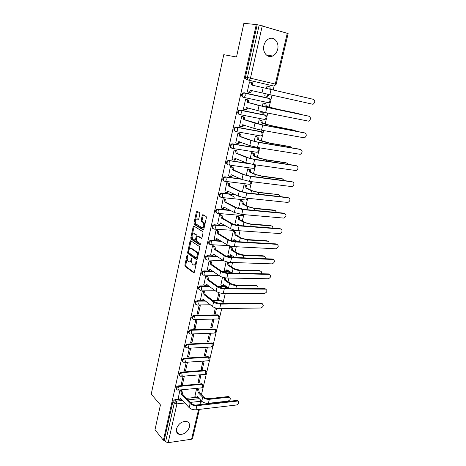 <?xml version="1.0" encoding="UTF-8"?>
<svg xmlns="http://www.w3.org/2000/svg" width="466" height="466" viewBox="0 0 466 466"><rect width="100%" height="100%" fill="white"/><g stroke="black" fill="none" stroke-linecap="round" stroke-linejoin="round"><path stroke-width="0.7" d="M187.449 254.984L186.983 255.397L184.868 265.177L185.113 266.424L193.664 272.75L194.357 272.173L196.559 262.183L196.367 261.28L195.592 262.993C195.091 264.752 194.351 265.381 193.373 264.886L192.569 264.298C191.736 263.406 191.468 262.067 191.771 260.273L191.858 258.094L191.101 259.795C190.611 261.537 189.889 262.166 188.934 261.682L188.148 261.111C187.332 260.238 187.07 258.91 187.361 257.133L187.449 254.984M263.902 45.505C262.166 52.233 267.542 58.553 272.639 56.002C275.144 54.784 276.816 52.559 277.654 49.326C279.46 42.627 274.014 36.068 268.765 38.847C266.331 40.111 264.711 42.33 263.902 45.505M176.498 428.819C175.985 431.691 176.888 433.537 179.206 434.364C183.994 434.743 187.402 432.308 189.441 427.072C189.982 424.13 189.039 422.26 186.604 421.456C181.857 421.171 178.49 423.623 176.498 428.819M199.844 213.941L199.559 212.688L197.077 211.244L196.384 211.913L193.949 223.162L194.171 224.367L203.112 229.901L203.828 229.243L206.368 217.75L206.147 216.527L202.978 214.675L202.267 215.35L201.195 220.243L201.417 221.455L203.182 222.55C204.306 225.428 203.869 227.111 201.865 227.594L195.854 223.878C194.741 221.07 195.167 219.41 197.118 218.886L198.085 219.469L198.79 218.804L199.844 213.941M187.233 258.234L185.724 265.206L185.975 266.447L185.113 266.424L185.992 266.465L194.223 272.54M163.403 440.271L154.997 429.739L160.432 404.896L151.223 394.149L223.767 54.685L236.512 56.998L243.881 23.3L256.271 24.587L163.403 440.271L164.248 440.149L165.593 441.832L174.301 403.043L176.404 401.121L182.555 400.463M190.699 240.718L190.023 241.336L187.647 252.322L187.885 253.551L196.553 259.644L197.258 259.038L199.733 247.819L199.489 246.566L190.699 240.718M190.78 237.829L193.18 226.715L193.868 226.068L202.797 231.637L203.03 232.878L201.953 237.747L201.242 238.388L197.619 236.064L196.92 236.705L196.227 239.885L196.46 241.12L200.293 243.648L199.961 244.959L191.013 239.046L190.78 237.829L191.643 237.876L191.986 236.274M262.288 25.747L250.452 78.171L275.295 84.084C274.905 85.4 274.311 86.035 273.507 85.994L248.704 80.158C247.638 79.768 247.207 78.871 247.405 77.467L259.172 25.065L288.128 33.569L276.152 84.294L275.295 84.084L287.283 33.226M201.44 394.731L203.193 387.293M203.607 385.539L206.362 373.837M206.776 372.078L209.566 360.224M209.98 358.465L212.811 346.454M213.224 344.689L216.09 332.52M216.509 330.755L219.41 318.418M219.83 316.647L221.734 308.55M223.191 302.376L225.305 293.388M226.593 287.93L226.86 286.782M228.043 281.761L228.917 278.039M230.105 273L230.367 271.888M231.55 266.861L232.581 262.492M233.769 257.43L233.92 256.807M235.103 251.774L236.285 246.741M238.697 236.501L240.042 230.792M242.343 221.035L243.8 214.849M246.031 205.378L247.452 199.32M249.764 189.516L251.157 183.598M253.545 173.457L254.902 167.673M255.351 165.791L255.566 164.865M257.372 157.193L258.7 151.555M259.148 149.644L259.579 147.827M261.251 140.715L262.544 135.222M262.999 133.293L263.639 130.567M265.183 124.026L266.441 118.684M266.901 116.733L267.764 113.069M269.162 107.116L270.385 101.938M270.851 99.957L271.94 95.326M273.198 89.985L274.165 85.872M256.271 24.587L259.172 25.065M164.248 440.149L172.903 401.476L174.995 399.56L179.398 399.304L180.534 398.261L189.144 407.639C190.891 409.218 193.151 409.934 195.93 409.789L236.495 405.001C238.93 403.725 239.402 402.414 237.899 401.08L237.223 400.434L238.091 401.127M186.476 398.348L195.854 397.364M192.516 438.564L191.584 439.211L168.168 442.671L165.593 441.832M197.776 388.696L196.576 388.696L194.916 396.38M181.146 390.304L179.905 390.304L178.268 398.115M182.48 384.415L184.268 376.511L182.992 376.615L181.204 384.532L182.48 384.415L181.472 383.361M199.128 382.906L200.945 375.13L199.71 375.229L197.899 383.017L199.128 382.906L198.155 381.928M185.59 370.674L187.396 362.676L186.12 362.764L184.315 370.773L185.59 370.674L184.565 369.649M202.279 369.392L204.12 361.523L202.885 361.61L201.05 369.486L202.279 369.392L201.295 368.443M188.736 356.77L190.565 348.673L189.283 348.743L187.454 356.851L188.736 356.77L187.699 355.774M205.471 355.721L207.329 347.758L206.089 347.822L204.236 355.797L205.471 355.721L204.469 354.795M191.916 342.702L193.769 334.506L192.487 334.559L190.635 342.76L191.916 342.702L190.868 341.735M208.698 341.887L210.58 333.831L209.339 333.877L207.457 341.945L208.698 341.887L207.685 340.99M195.138 328.46L197.013 320.165L195.726 320.2L193.856 328.501L195.138 328.46L194.072 327.528M211.966 327.889L213.865 319.734L212.624 319.769L210.719 327.93L211.966 327.889L210.935 327.021M198.4 314.049L200.298 305.649L199.005 305.667L197.112 314.072L198.4 314.049L197.322 313.146M215.385 307.88L214.022 313.746L215.269 313.723L214.22 312.89M203.601 291.064L202.326 290.953L200.566 299.463M218.927 292.665L217.366 299.393L218.612 299.388L217.552 298.584M206.968 276.187L205.692 276.064L203.91 284.679M222.515 277.258L220.907 284.872M210.37 261.129L209.094 260.983L207.294 269.709M226.15 261.647L224.332 270.169M213.824 245.885L212.537 245.722L210.725 254.558M230.886 246.77L229.645 246.613L227.804 255.292M217.313 230.443L216.026 230.262L214.197 239.215M234.421 231.614L233.181 231.445L231.322 240.229M203.17 215.304L202.448 214.884M220.849 214.809L219.562 214.61L217.715 223.68M237.998 216.276L236.751 216.084L234.736 224.758M224.431 198.982L223.138 198.761L221.28 207.953M234.765 197.223L228.928 194.305M241.621 200.741L240.374 200.531L238.516 208.506M228.06 182.946L226.761 182.707L224.897 192.021M245.291 185.014L244.038 184.786L242.349 192.039M231.736 166.706L230.431 166.444L228.573 175.886M249.007 169.088L247.749 168.838L246.234 175.35M235.458 150.256L234.148 149.976L231.998 159.506L232.301 159.547M252.764 152.959L251.506 152.691L250.166 158.446M239.227 133.591L237.916 133.288L235.738 142.94L236.099 143.004M256.58 136.625L255.316 136.334L254.156 141.309M243.048 116.704L241.732 116.384L239.524 126.164L239.996 126.251M256.982 129.181L257.413 129.443M260.436 120.082L259.172 119.768L258.199 123.939M246.916 99.602L245.599 99.258L243.363 109.166L244.085 109.312M261.071 111.607L260.814 112.696L261.548 112.848M264.344 103.324L263.074 102.992L262.294 106.335M250.842 82.266L249.514 81.9L247.248 91.942L248.628 92.227C249.403 92.285 249.98 91.645 250.364 90.305L313.041 104.297C315.162 102.508 315.296 100.854 313.437 99.334L251.57 84.981L313.437 99.334M265.218 93.794L264.74 95.827L266.028 96.112L264.752 95.786M243.403 97.301L242.885 97.161C241.085 95.874 241.108 94.417 242.967 92.792L268.597 98.163L270.088 98.839M239.017 114.374C237.206 113.092 237.252 111.654 239.151 110.052L264.665 114.933L266.191 115.667M235.208 131.354C233.379 130.084 233.443 128.663 235.394 127.084L260.785 131.488L262.341 132.28M231.445 148.118C229.604 146.854 229.68 145.444 231.684 143.889L256.952 147.833L258.537 148.677M227.676 164.655C225.876 163.362 225.993 161.976 228.025 160.485L247.166 163.106M223.942 180.971C222.195 179.649 222.358 178.274 224.42 176.859L240.415 178.775M220.249 197.083C218.571 195.72 218.775 194.369 220.861 193.029L234.841 194.468M216.614 212.991C214.989 211.593 215.24 210.259 217.348 208.995L229.837 210.079M213.02 228.701C211.459 227.268 211.75 225.958 213.882 224.758L225.206 225.561M209.479 244.213C207.976 242.751 208.302 241.452 210.463 240.328L220.849 240.905M205.984 259.527C204.539 258.042 204.906 256.76 207.085 255.7L216.702 256.09M226.942 256.516L231.433 256.702L232.819 257.389M202.535 274.66C201.149 273.14 201.551 271.882 203.753 270.886L212.712 271.113M221.705 271.34L227.961 271.503L229.674 272.633M199.133 289.602C197.8 288.058 198.236 286.823 200.456 285.885L208.861 285.967M217.179 286.054L224.53 286.124L226.249 287.283M195.778 304.368C194.491 302.813 194.963 301.589 197.188 300.704L205.116 300.663M212.869 300.617L221.146 300.576L222.87 301.752M192.464 318.954C191.229 317.422 191.707 316.222 193.903 315.342L217.797 314.853L219.527 316.047M189.19 333.365C188.008 331.862 188.491 330.674 190.658 329.8L214.494 328.961L216.218 330.167M185.963 347.601C184.821 346.127 185.317 344.957 187.449 344.089L211.22 342.906L212.95 344.124M182.771 361.668C181.67 360.224 182.177 359.07 184.28 358.203L207.993 356.688L209.723 357.917M179.62 375.573C178.56 374.157 179.072 373.016 181.152 372.153L204.801 370.307L206.531 371.548M176.515 389.32C175.484 387.928 176.002 386.797 178.053 385.935L201.644 383.774L203.374 385.021M268.305 86.344L267.03 85.994M215.269 313.723L216.556 308.201M218.612 299.388L220.103 292.986M268.317 86.292L267.03 85.989L266.453 88.488M250.854 82.208L249.514 81.9M261.146 131.61L260.785 131.488M257.442 148.013L256.952 147.833M232.458 257.279L231.433 256.702M229.016 272.103L227.961 271.503M225.614 286.747L224.53 286.124M222.247 301.211L221.158 300.576L221.729 301.001L222.334 303.558M218.921 315.505L217.797 314.853M215.636 329.631L214.494 328.961M212.38 343.582L211.22 342.906M209.164 357.375L207.993 356.688M205.984 371.006L204.801 370.307M202.838 384.479L201.644 383.774M257.18 24.855L245.5 77.041C245.302 78.439 245.733 79.331 246.799 79.727M189.901 261.781C190.594 262.102 191.194 261.735 191.695 260.669M194.369 264.991C195.073 265.305 195.679 264.933 196.186 263.873M188.52 252.281L188.747 253.591L197.101 259.445M191.054 240.951L189.138 249.438M188.526 251.756L188.713 252.642L196.308 257.943L197.101 256.149C197.398 254.36 197.141 253.026 196.32 252.129L190.984 248.471C190.017 248.023 189.301 248.669 188.817 250.411L188.526 251.756M196.547 257.948L197.502 257.908M198.097 255.222L197.188 252.17L196.198 252.036M190.914 248.425L191.846 248.512L197.066 252.077M192.353 234.602L194.048 226.773L193.18 226.715M194.24 226.301L194.048 226.773M201.761 238.213L198.19 236.099M200.397 244.714L191.916 239.128L191.054 239.075M193.932 233.699C191.98 234.182 191.578 235.837 192.714 238.656L194.852 240.072L195.539 239.442L196.238 236.262L196.005 235.033L193.932 233.699L194.794 233.751L194.013 233.699M195.155 240.089L196.209 239.967M197.118 236.227L196.873 235.091L195.953 234.998M194.794 233.751L196.821 235.05M191.643 237.876L191.916 239.128M197.269 218.898L198.574 219.305M202.739 227.658L204.393 226.692M204.766 224.996L204.056 222.62L203.001 222.416M203.368 214.902L202.069 220.307L202.291 221.525L203.875 222.486M195.149 221.682L195.033 224.426L203.625 229.738M197.473 211.471L195.569 219.742M194.811 396.275L196.07 397.545L197.235 396.514L201.766 401.232C203.508 402.746 205.71 403.44 208.389 403.311L228.066 401.086C230.501 399.828 230.967 398.529 229.458 397.189L228.8 396.554L229.668 397.242M197.677 388.592L198.708 389.64L199.25 392.325L198.155 392.564L202.71 397.242C204.452 398.745 206.665 399.438 209.345 399.321L229.033 397.178M198.155 392.564L197.642 389.745L196.611 388.696M228.381 396.543L208.704 398.669C206.718 398.756 205.075 398.244 203.782 397.131L199.221 392.454M197.945 397.253L196.78 397.469M181.041 390.193L182.049 391.265L182.573 394.003L181.443 394.242L190.093 403.55C191.841 405.123 194.106 405.834 196.891 405.7L237.485 401.069M236.81 400.428L196.25 405.018C194.188 405.123 192.51 404.593 191.211 403.428L182.544 394.131M181.257 399.047L180.086 399.228M178.163 398.005L179.189 399.129M181.443 394.242L180.942 391.376L182.049 391.265M179.94 390.298L180.942 391.376M257.675 288.605C258.304 286.992 257.948 286.048 256.62 285.78L255.892 285.291L256.964 285.821M220.768 284.767L221.933 285.611C222.597 285.955 223.092 285.582 223.424 284.487L229.214 288.39M225.457 277.893L225.561 280.019L224.472 280.002L229.563 283.584C231.486 284.761 233.821 285.419 236.571 285.565L256.62 285.78M224.472 280.002L224.292 277.701M255.892 285.291L235.854 285.07L230.658 283.596L225.561 280.019M224.35 284.982L222.771 285.623M261.42 273.752C261.886 272.226 261.502 271.34 260.261 271.096L259.515 270.63L260.546 271.136M224.187 270.07L225.375 270.88C226.045 271.2 226.546 270.81 226.884 269.697L232.085 273.047M227.932 262.096L228.521 262.486L229.068 265.049L227.944 265.16L233.105 268.585C235.056 269.715 237.41 270.373 240.159 270.554L260.261 271.096M227.944 265.16L227.431 262.451L226.295 261.694M259.515 270.63L239.437 270.076L234.2 268.614L229.033 265.195M227.833 270.169L226.161 270.897M265.183 258.717C265.515 257.279 265.102 256.451 263.937 256.236L263.185 255.787L264.175 256.265M227.653 255.193L228.853 255.962C229.534 256.265 230.041 255.851 230.385 254.727L234.975 257.482M230.722 246.671L232.062 247.51L232.586 250.038L231.456 250.131L236.693 253.399C238.668 254.483 241.039 255.135 243.8 255.356L263.937 256.236M231.456 250.131L230.967 247.452L229.645 246.619M263.185 255.787L243.066 254.902L237.794 253.452L232.551 250.184M231.352 255.176L229.587 255.991M268.975 243.491C269.179 242.151 268.742 241.388 267.665 241.19L266.901 240.765L267.851 241.213M231.159 240.13L232.377 240.864C233.064 241.143 233.583 240.712 233.926 239.571L237.736 241.673M234.247 231.515L235.645 232.348L236.111 234.986L235.015 234.916L240.328 238.027L247.481 239.967L267.665 241.19M235.015 234.916L234.549 232.272L233.175 231.456M266.901 240.765L246.735 239.53L241.429 238.091L236.111 234.986M234.916 239.99L233.052 240.905M272.791 228.072C272.884 226.843 272.435 226.138 271.439 225.958L270.664 225.55L271.562 225.969M237.002 225.299L237.549 224.076L240.316 225.62M237.811 216.172L239.274 216.993L239.716 219.608L238.615 219.515L244.003 222.457L251.215 224.379L271.439 225.958M238.615 219.515L238.173 216.9L236.751 216.102M270.664 225.55L250.458 223.971L245.11 222.544L239.716 219.608M238.522 224.618L238.044 225.445M276.629 212.461L275.255 210.539L274.468 210.154L275.319 210.545M241.027 209.088L241.184 208.541L242.611 209.281M241.417 200.636L242.943 201.446L243.363 204.026L242.262 203.922L247.731 206.688L254.989 208.599L275.255 210.539M242.262 203.922L241.842 201.335L240.369 200.555M274.468 210.154L254.22 208.215L248.838 206.793L243.363 204.026M242.174 209.053L236.582 207.772L226.132 202.32L224.991 202.203L235.423 207.661L242.891 209.63L284.691 213.527L283.887 213.137L284.738 213.533M280.497 196.646L279.122 194.922L278.324 194.567L258.816 192.615L251.5 190.722L245.955 188.13L245.559 185.573L244.033 184.81M245.058 184.909L246.66 185.707L247.056 188.258L245.955 188.13M278.324 194.567L258.036 192.254L252.613 190.85L247.056 188.258M284.388 180.622L282.227 178.781L282.914 179.06M248.739 168.977L250.428 169.764L250.801 172.286L249.694 172.135L255.321 174.546L262.69 176.428L283.037 179.113M249.694 172.135L249.322 169.612L247.743 168.867M282.227 178.781L261.898 176.09L256.434 174.698L250.801 172.286M288.297 164.387L286.747 163.007M252.45 152.836L254.238 153.617L254.587 156.11L253.481 155.941L259.195 158.166L266.616 160.024L287.004 163.1M253.481 155.941L253.131 153.442L251.5 152.726M286.182 162.791L265.812 159.716L260.308 158.335L254.587 156.11M292.217 147.932L290.627 146.755M256.172 136.486L258.1 137.26L258.426 139.724L257.319 139.532L263.115 141.571L270.595 143.411L291.017 146.889M257.319 139.532L256.987 137.068L255.304 136.375M290.184 146.604L269.779 143.126L258.426 139.724M296.137 131.243L294.547 130.299M256.952 129.286L258.968 129.653M259.859 119.902L262.009 120.694L262.317 123.129L261.205 122.913L267.088 124.76L295.083 130.468M261.205 122.913L260.896 120.478L259.16 119.814M294.238 130.206L273.792 126.321L262.317 123.129M260.028 129.88L258.502 129.769M300.022 114.31L298.508 113.646M260.832 112.638L262.201 113.034L263.564 112.189M263.238 103.027L265.97 103.912L266.255 106.318L265.137 106.085L278.703 109.527L299.201 113.832M265.137 106.085L264.851 103.673L263.063 103.038M298.351 113.599L277.864 109.294L266.255 106.318M264.665 112.428L263.313 113.261L262.317 113.057M303.646 97.074L269.127 89.029L303.378 96.98M264.758 95.769L266.144 96.118C266.884 96.188 267.455 95.617 267.863 94.412M269.127 89.029L268.865 86.647L267.018 86.047M268.422 86.367L269.977 86.909L270.245 89.286M268.981 94.662C268.573 95.868 267.997 96.439 267.263 96.369L266.144 96.118M200.432 299.358L201.562 300.255C202.203 300.622 202.681 300.261 203.001 299.16L212.548 306.512C214.453 307.793 216.83 308.48 219.678 308.579L260.913 308.003C263.622 306.558 263.977 305.137 261.985 303.739L261.245 303.22L262.346 303.78M203.461 290.959L204.609 291.838L205.186 294.512L204.026 294.652L213.579 302.055C215.496 303.325 217.872 304.013 220.721 304.117L261.985 303.739M261.245 303.22L220.016 303.576L214.721 302.044L205.151 294.652M203.933 299.725L202.419 300.255M204.026 294.652L203.467 291.821L204.591 291.827L203.485 291.832M202.343 290.953L203.467 291.821M203.77 284.575L204.918 285.437C205.564 285.786 206.048 285.402 206.374 284.289L216.061 291.332C217.995 292.566 220.383 293.254 223.243 293.388L264.636 293.475C267.303 292.001 267.641 290.563 265.655 289.159L264.904 288.664L265.97 289.194M206.822 276.088L208.017 276.955L208.57 279.594L207.411 279.722L217.104 286.817C219.043 288.04 221.443 288.728 224.297 288.868L265.655 289.159M264.904 288.664L223.581 288.349L218.245 286.829L208.541 279.74M207.329 284.831L205.733 285.442M207.411 279.722L206.846 276.897L207.976 276.921M205.698 276.064L206.846 276.897M207.149 269.604L208.308 270.431C208.966 270.758 209.461 270.362 209.793 269.226L219.62 275.959C221.577 277.148 223.983 277.829 226.849 277.998L268.404 278.767C271.031 277.264 271.352 275.808 269.371 274.404L268.608 273.926L269.639 274.433M210.218 261.024L211.471 261.886L212.001 264.496L210.842 264.606L220.674 271.393C222.637 272.563 225.055 273.245 227.921 273.425L269.371 274.404M268.608 273.926L227.192 272.93L221.822 271.422L211.972 264.641M210.766 269.744L209.083 270.449M210.842 264.606L210.265 261.787L211.395 261.828M209.094 260.983L210.265 261.787M210.568 254.453L211.745 255.24C212.414 255.549 212.915 255.129 213.247 253.976L223.22 260.395C225.206 261.531 227.629 262.207 230.507 262.416L272.22 263.878C274.8 262.346 275.103 260.878 273.128 259.463L272.36 259.009L273.344 259.486M213.661 245.78L214.972 246.63L215.478 249.205L214.308 249.298L224.292 255.764C226.284 256.888 228.713 257.564 231.59 257.785L273.128 259.463M272.36 259.009L230.856 257.314L225.439 255.817L215.443 249.351M214.249 254.465L212.467 255.269M214.308 249.298L213.725 246.491L214.861 246.549M212.537 245.722L213.725 246.491M214.028 239.11L215.228 239.856C215.904 240.147 216.41 239.705 216.748 238.54L226.872 244.627C228.882 245.716 231.322 246.38 234.206 246.636L276.082 248.809C278.616 247.248 278.901 245.763 276.938 244.341L276.152 243.904L277.095 244.359M217.144 230.338L218.507 231.183L218.962 233.874L217.826 233.798L227.956 239.938C229.971 241.009 232.423 241.679 235.307 241.941L276.938 244.341M276.152 243.904L234.561 241.493L229.109 240.007L218.962 233.874M217.773 239L215.892 239.897M217.826 233.798L217.232 230.996L218.368 231.072M216.026 230.274L217.232 230.996M217.535 223.575L218.752 224.286C219.439 224.548 219.952 224.088 220.296 222.899L230.565 228.655C232.604 229.686 235.068 230.355 237.957 230.647L279.99 233.553C282.478 231.963 282.745 230.454 280.788 229.027L279.996 228.62L280.893 229.039M220.663 214.704L222.096 215.537L222.527 218.193L221.385 218.1L231.666 223.901C233.711 224.921 236.18 225.585 239.075 225.894L280.788 229.027M279.996 228.62L238.312 225.468L232.819 223.995L222.527 218.193M221.338 223.331L219.358 224.327M202.5 214.82L203.193 215.222M221.385 218.1L220.779 215.309L221.921 215.409M219.556 214.628L220.779 215.309M221.088 207.842L222.323 208.512C223.016 208.751 223.54 208.267 223.884 207.067L234.311 212.473L241.761 214.447L283.945 218.1C286.386 216.486 286.637 214.96 284.691 213.527M224.228 198.871L225.725 199.687L226.132 202.32M224.95 207.463L223.459 208.617L222.865 208.558M224.991 202.203L224.379 199.425L225.515 199.541M223.132 198.778L224.379 199.425M283.887 213.137L242.116 209.234M224.682 191.91L225.934 192.534C226.639 192.749 227.169 192.248 227.525 191.025L238.109 196.081L245.611 198.038L287.953 202.454C290.347 200.817 290.574 199.273 288.646 197.829L288.605 197.811M227.827 182.835L229.4 183.639L229.785 186.237L228.643 186.103L239.233 191.206L246.753 193.157L288.646 197.829M287.825 197.468L245.972 192.784L240.392 191.334L229.785 186.237M228.608 191.392L227.076 192.662L226.412 192.586M228.643 186.103L228.02 183.33L229.161 183.47M226.756 182.73L228.02 183.33M228.328 175.775L229.598 176.358C230.315 176.544 230.851 176.02 231.206 174.785L241.947 179.468L249.508 181.408L292.007 186.616C294.355 184.95 294.564 183.388 292.648 181.932L292.491 181.868M231.468 166.589L233.128 167.381L233.489 169.95L232.336 169.793L243.095 174.529L250.667 176.463L292.648 181.932M291.815 181.594L249.875 176.119L244.254 174.68L233.489 169.95M232.313 175.105C231.934 176.23 231.41 176.696 230.74 176.503L230.006 176.41M232.336 169.793L231.707 167.032L232.854 167.189M230.425 166.473L231.707 167.032M232.016 159.43L233.303 159.966C234.031 160.129 234.579 159.582 234.94 158.324L245.844 162.64L253.463 164.562L296.108 170.568C298.409 168.878 298.607 167.3 296.696 165.838L296.411 165.727M235.144 150.128L236.897 150.914L237.235 153.448L236.087 153.273L247.003 157.63L254.64 159.547L296.696 165.838M295.858 165.517L253.83 159.226L248.168 157.805L237.235 153.448M236.058 158.615C235.685 159.797 235.149 160.304 234.45 160.135L233.647 160.019M236.087 153.273L235.441 150.518L236.588 150.699M234.142 150.011L235.441 150.518M235.755 142.87L237.06 143.365C237.8 143.499 238.353 142.934 238.72 141.652L249.793 145.578L257.471 147.483L300.261 154.316C302.516 152.603 302.696 151.007 300.803 149.528L300.378 149.388M238.825 133.451L240.718 134.225L241.033 136.73L239.879 136.532L250.964 140.505L258.659 142.404L300.803 149.528M299.947 149.242L257.838 142.113L252.135 140.703L241.033 136.73M239.862 141.903C239.483 143.144 238.936 143.691 238.213 143.551L237.328 143.406M239.879 136.532L239.227 133.794L240.38 133.992M237.905 133.328L239.227 133.794M239.541 126.1L240.864 126.542C241.615 126.653 242.174 126.059 242.547 124.766L253.795 128.296L261.531 130.177L304.467 137.86C306.68 136.119 306.844 134.505 304.962 133.014L304.391 132.839M242.547 124.766L243.706 124.975C243.334 126.274 242.769 126.863 242.023 126.752L241.062 126.577M242.477 116.529L244.586 117.321L244.883 119.797L243.724 119.576L254.984 123.152L262.737 125.028L304.962 133.014M304.094 132.752L261.904 124.766L244.883 119.797M243.724 119.576L243.433 117.094L243.06 116.844L244.213 117.071M241.72 116.43L243.06 116.844M243.374 109.102L244.726 109.498C245.483 109.58 246.054 108.962 246.432 107.646L265.643 112.638L308.725 121.183C310.892 119.424 311.038 117.787 309.174 116.284L308.451 116.092M247.603 107.809L247.592 107.885C247.213 109.201 246.642 109.819 245.879 109.731L244.842 109.522M245.827 99.305L248.506 100.184L248.78 102.636L247.621 102.392L259.055 105.561L309.174 116.284M308.294 116.046L266.022 107.186L248.78 102.636M247.621 102.392L247.347 99.94L246.945 99.677L248.104 99.922M245.588 99.305L246.945 99.677M251.558 90.421L251.524 90.567C251.139 91.901 250.562 92.542 249.788 92.489L248.628 92.227M251.57 84.981L251.314 82.552L250.883 82.272L252.479 82.826L252.735 85.249M249.502 81.958L250.883 82.272M187.658 255.426L186.983 255.397M196.576 261.723L195.877 261.7M192.068 258.537L191.38 258.514M273.507 85.994L248.704 80.158C249.479 80.193 250.067 79.529 250.452 78.171L245.5 77.041M174.995 399.56L176.404 401.121L176.923 403.876L168.168 442.671M187.909 399.886L199.302 398.669M199.739 404.628L200.526 401.284L190.262 402.408M184.885 403.003L176.923 403.876L174.301 403.043L172.903 401.476M191.584 439.211L198.592 409.474M243.881 92.717L269.284 98.338L269.703 98.606L270.018 100.825C269.633 102.118 269.051 102.736 268.265 102.66L243.613 97.353M240.007 109.982L265.34 115.131L265.731 115.382L266.069 117.636C265.684 118.906 265.107 119.5 264.339 119.401L239.815 114.601M236.18 127.02L261.449 131.709L262.166 134.225C261.787 135.484 261.222 136.049 260.459 135.926L236.07 131.616M232.406 143.837L257.605 148.077L258.31 150.605C257.943 151.846 257.378 152.388 256.632 152.242L232.371 148.409M228.678 160.438L248.279 163.438M254.296 164.679L254.506 166.781C254.139 167.999 253.591 168.523 252.852 168.348L228.719 164.981M224.996 176.824L241.044 179.06M250.825 181.577L250.749 182.754C250.388 183.954 249.846 184.454 249.118 184.256L225.113 181.338M221.367 193.006L235.464 194.776M247.102 198.196L247.038 198.522C246.683 199.704 246.147 200.188 245.431 199.966L221.548 197.485M217.779 208.978L230.443 210.405M243.223 214.576L241.784 215.478L218.03 213.422M214.244 224.746L225.806 225.911M239.052 230.722L214.552 229.155M210.743 240.316L211.325 240.689L221.443 241.266M229.231 245.652L211.115 244.691M207.294 255.694L207.865 256.084L217.284 256.475M228.323 256.929L232.324 257.372M223.587 260.616L207.72 260.028M203.881 270.886L204.452 271.294L213.288 271.515M222.369 271.742L228.544 271.899L229.173 272.977M218.938 275.482L204.358 275.179M200.514 285.885L201.073 286.31L209.426 286.392M217.75 286.468L225.107 286.538L225.806 288.367M214.558 290.213L201.044 290.137M197.188 300.704L197.741 301.147L205.675 301.1M213.434 301.053L221.717 301.001C222.975 301.473 223.447 302.323 223.15 303.547M193.903 315.342L194.444 315.802L218.362 315.296L218.95 317.934C218.647 318.96 218.181 319.303 217.552 318.971L194.473 319.542M190.658 329.8L191.194 330.278L215.042 329.421L215.63 332.072L214.278 333.079L191.235 333.988M187.449 344.089L187.979 344.578L211.768 343.384L212.345 346.034L211.04 347.019L188.037 348.265M184.28 358.203L184.798 358.709L208.529 357.177L209.094 359.839L207.842 360.795L184.874 362.367M181.152 372.153L181.664 372.678L205.331 370.814L205.885 373.482L204.679 374.419L181.752 376.307M178.053 385.935L178.56 386.477L202.162 384.293L202.716 386.966L201.551 387.881L178.659 390.077M177.336 389.966C175.903 388.72 176.311 387.555 178.56 386.477L179.084 389.215L177.96 390.147L177.336 389.966M180.488 376.213C178.979 374.961 179.369 373.784 181.664 372.678L182.194 375.41L181.024 376.365L180.488 376.213M183.68 362.298C182.095 361.039 182.468 359.845 184.798 358.709L185.34 361.441L184.122 362.42L183.68 362.298M186.913 348.213C185.247 346.954 185.602 345.743 187.979 344.578L188.526 347.304L186.913 348.213M190.186 333.959C188.439 332.695 188.771 331.466 191.194 330.278L191.753 332.992C191.462 334 191.025 334.343 190.437 334.023L190.186 333.959M193.501 319.53C191.672 318.266 191.986 317.02 194.444 315.802L195.015 318.505C194.712 319.554 194.258 319.909 193.652 319.565L193.501 319.53M196.856 304.921C194.939 303.657 195.237 302.399 197.741 301.147L198.318 303.844C198.003 304.927 197.532 305.294 196.902 304.933L196.856 304.921M200.217 290.132C198.266 288.885 198.533 287.609 201.015 286.31L201.661 289.002C201.335 290.114 200.852 290.487 200.217 290.132M203.578 275.161C201.638 273.915 201.889 272.622 204.318 271.294L205.046 273.973C204.72 275.103 204.23 275.499 203.578 275.161M206.986 259.999C205.057 258.758 205.279 257.453 207.661 256.09L208.471 258.758C208.139 259.9 207.644 260.319 206.986 259.999M210.434 244.656C208.518 243.409 208.721 242.087 211.046 240.695L211.448 240.776L211.943 243.345C211.605 244.51 211.104 244.947 210.434 244.656M213.929 229.109C212.018 227.868 212.199 226.528 214.476 225.107L214.983 225.206L215.455 227.746C215.117 228.928 214.605 229.383 213.929 229.109M217.465 213.37C215.572 212.123 215.729 210.778 217.948 209.321L218.566 209.438L219.014 211.943C218.671 213.143 218.158 213.62 217.465 213.37M221.047 197.433C219.166 196.18 219.305 194.817 221.466 193.338L222.195 193.472L222.62 195.941C222.27 197.159 221.746 197.654 221.047 197.433M224.676 181.286C222.806 180.033 222.929 178.653 225.037 177.15L225.864 177.29L226.272 179.73C225.917 180.965 225.387 181.484 224.676 181.286M228.352 164.929C226.499 163.677 226.598 162.279 228.655 160.747L229.587 160.904L229.971 163.31C229.616 164.562 229.074 165.104 228.352 164.929M232.08 148.363C230.233 147.099 230.315 145.689 232.318 144.134L233.355 144.303L233.716 146.674C233.355 147.949 232.808 148.508 232.08 148.363M235.848 131.581C234.019 130.311 234.083 128.884 236.041 127.3L237.171 127.474L237.514 129.816C237.147 131.109 236.594 131.697 235.848 131.581M239.675 114.572C237.858 113.296 237.905 111.852 239.809 110.25L241.039 110.43L241.365 112.743C240.986 114.054 240.427 114.665 239.675 114.572M243.543 97.342C241.743 96.048 241.772 94.592 243.631 92.967L244.959 93.153L245.262 95.437C244.883 96.771 244.312 97.406 243.543 97.342M200.566 399.979L200.526 401.284L201.405 400.853M191.87 259.824L191.101 259.795M196.378 263.022L195.592 262.993M194.031 272.761L193.664 272.75M185.724 265.206L184.868 265.177M196.902 259.655L196.553 259.644M188.777 253.615L187.915 253.574M188.509 252.356L187.647 252.322M190.879 241.388L190.023 241.336M197.584 257.552L196.798 257.517M197.887 256.178L197.101 256.149M191.846 248.512L190.984 248.471M201.551 238.406L201.242 238.388M198.487 236.116L197.619 236.064M196.314 239.483L195.539 239.442M197.066 236.309L196.238 236.262M197.986 218.956L197.118 218.886M202.355 221.571L201.481 221.507M202.069 220.307L201.195 220.243M203.135 215.426L202.267 215.35M203.409 229.924L203.112 229.901M195.091 224.472L194.229 224.408M194.817 223.226L193.949 223.162M197.246 211.989L196.384 211.913M201.766 401.232L202.71 397.242M198.708 389.64L197.642 389.745M199.25 392.325L198.184 392.436M208.389 403.311L209.345 399.321M190.093 403.55L189.144 407.639M181.472 394.114L182.573 394.003M196.891 405.7L195.93 409.789M228.526 287.971L229.563 283.584M225.596 279.88L224.507 279.862M235.878 288.442L236.571 285.565M232.056 273.029L233.105 268.585M228.445 262.428L227.356 262.393M229.068 265.049L227.979 265.014M239.524 273.227L240.159 270.554M235.72 257.512L236.693 253.399M231.952 247.429L230.856 247.37M232.586 250.038L231.491 249.986M243.211 257.815L243.8 255.356M234.241 239.588L233.926 239.571M239.437 241.772L240.328 238.027M235.499 232.243L234.404 232.167M236.145 234.841L235.05 234.771M246.945 242.209L247.481 239.967M237.864 224.251L237.514 224.228M243.205 225.835L244.003 222.457M239.093 216.865L237.998 216.772M239.751 219.457L238.65 219.364M250.731 226.406L251.215 224.379M241.545 208.727L241.149 208.686M247.021 209.688L247.731 206.688M242.734 201.3L241.633 201.184M243.398 203.881L242.297 203.77M254.558 210.393L254.989 208.599M250.883 193.332L251.5 190.722M246.415 185.532L245.314 185.404M247.096 188.107L245.99 187.973M258.444 194.176L258.816 192.615M254.797 176.76L255.321 174.546M250.149 169.572L249.042 169.42M250.836 172.129L249.729 171.983M262.375 177.75L262.69 176.428M258.77 159.966L259.195 158.166M253.929 153.407L252.822 153.232M254.628 155.953L253.516 155.784M266.36 161.102L266.616 160.024M262.789 142.951L263.115 141.571M257.756 137.033L256.644 136.841M258.467 139.567L257.354 139.375M270.397 144.239L270.595 143.411M266.861 125.704L267.088 124.76M261.63 120.449L260.517 120.234M262.352 122.966L261.24 122.756M274.486 127.148L274.62 126.583M270.991 108.223L271.113 107.722M265.556 103.65L264.443 103.411M266.29 106.155L265.177 105.922M278.633 109.825L278.703 109.527M270.28 89.123L269.167 88.86M213.579 302.055L212.548 306.512M204.056 294.512L205.186 294.512M220.721 304.117L219.678 308.579M217.104 286.817L216.061 291.332M207.446 279.577L208.57 279.594M224.297 288.868L223.243 293.388M220.674 271.393L219.62 275.959M210.871 264.455L212.001 264.496M227.921 273.425L226.849 277.998M224.292 255.764L223.22 260.395M214.343 249.147L215.478 249.205M231.59 257.785L230.507 262.416M216.748 238.54L217.057 238.557M227.956 239.938L226.872 244.627M217.861 233.647L218.997 233.722M235.307 241.941L234.206 246.636M220.296 222.899L220.639 222.929M231.666 223.901L230.565 228.655M221.42 217.948L222.556 218.041M239.075 225.894L237.957 230.647M223.884 207.067L224.274 207.102M235.423 207.661L234.311 212.473M225.026 202.052L226.167 202.162M242.891 209.63L241.761 214.447M227.525 191.025L227.973 191.077M239.233 191.206L238.109 196.081M228.678 185.946L229.82 186.08M246.753 193.157L245.611 198.038M231.206 174.785L231.742 174.849M243.095 174.529L241.947 179.468M232.377 169.636L233.524 169.793M250.667 176.463L249.508 181.408M234.94 158.324L235.598 158.423M247.003 157.63L245.844 162.64M236.122 153.11L237.27 153.291M254.64 159.547L253.463 164.562M238.72 141.652L239.576 141.798M250.964 140.505L249.793 145.578M239.92 136.375L241.073 136.573M258.659 142.404L257.471 147.483M254.984 123.152L253.795 128.296M243.765 119.413L244.918 119.634M262.737 125.028L261.531 130.177M246.432 107.646L247.592 107.885M259.055 105.561L257.849 110.774M247.662 102.223L248.821 102.468M266.867 107.419L265.643 112.638M250.364 90.305L251.524 90.567M263.179 87.725L261.956 93.008M251.611 84.812L252.77 85.08M271.055 89.565L269.814 94.854M266.278 54.947L272.639 56.002M176.375 431.003L179.206 434.364M202.017 383.786L202.541 384.31C204.114 385.662 204.009 386.844 202.232 387.846M205.116 370.319L205.646 370.825C207.288 372.177 207.201 373.365 205.384 374.39M208.255 356.694L208.791 357.183C210.504 358.535 210.428 359.735 208.57 360.783M211.424 342.906L211.972 343.384C213.754 344.729 213.696 345.941 211.791 347.013M214.634 328.961L215.187 329.427C217.04 330.761 216.999 331.984 215.047 333.085M217.878 314.853L218.438 315.296C220.371 316.63 220.336 317.859 218.344 318.989M200.456 285.885L201.096 286.328L209.45 286.409M203.753 270.886L204.504 271.334L213.346 271.556M207.085 255.7L207.953 256.149L217.383 256.539M210.463 240.328L211.448 240.776L221.589 241.359M213.882 224.758L214.983 225.206L226.01 226.022M217.348 208.995L218.566 209.438L230.711 210.545M220.861 193.029L235.808 194.945M224.42 176.859L241.487 179.259M228.025 160.485L249.584 163.782M231.684 143.889L257.931 148.293C259.795 149.982 259.568 151.287 257.261 152.201M235.394 127.084L261.805 131.942C263.634 133.626 263.412 134.942 261.141 135.88M239.151 110.052L265.731 115.382C267.525 117.059 267.309 118.381 265.078 119.348M242.967 92.792L269.703 98.606C271.468 100.272 271.253 101.605 269.068 102.602M210.376 304.799L197.747 304.921M217.779 286.485L225.136 286.555L226.668 288.372M222.457 271.783L228.602 271.94L229.907 272.994M228.643 257.005L232.645 257.383M238.941 230.798L239.256 230.74M242.518 215.461L243.968 214.645M246.141 199.943L247.953 198.289M249.799 184.227C251.244 183.936 251.838 183.08 251.576 181.67M253.51 168.313C255.549 167.638 255.921 166.444 254.611 164.725M274.369 85.925L276.152 84.294M192.505 438.623L199.407 409.381M200.549 404.535L201.417 400.865M188.747 253.591L187.885 253.551M197.188 252.17L196.32 252.129M196.873 235.091L196.005 235.033M191.87 239.093L191.013 239.046M204.056 222.62L203.182 222.55M202.291 221.525L201.417 221.455M195.033 224.426L194.171 224.367M229.458 397.189L228.8 396.554M237.899 401.08L237.223 400.434M228.521 262.486L227.431 262.451M232.062 247.51L230.967 247.452M235.645 232.348L234.549 232.272M239.274 216.993L238.173 216.9M242.943 201.446L241.842 201.335M246.66 185.707L245.559 185.573M250.428 169.764L249.322 169.612M254.238 153.617L253.131 153.442M258.1 137.26L256.987 137.068M262.009 120.694L260.896 120.478M265.97 103.912L264.851 103.673M269.977 86.909L268.865 86.647M206.892 276.932L208.017 276.955M210.341 261.845L211.471 261.886M213.836 246.572L214.972 246.63M217.372 231.101L218.507 231.183M220.954 215.438L222.096 215.537M224.583 199.57L225.725 199.687M228.258 183.505L229.4 183.639M231.981 167.224L233.128 167.381M235.744 150.734L236.897 150.914M239.565 134.027L240.718 134.225M243.433 117.094L244.586 117.321M247.347 99.94L248.506 100.184M251.314 82.552L252.479 82.826"/></g></svg>
